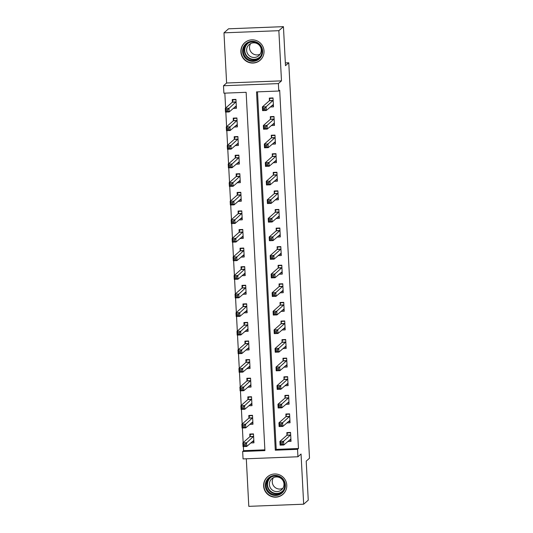 <?xml version="1.0" encoding="UTF-8"?>
<svg xmlns="http://www.w3.org/2000/svg" width="533" height="533" viewBox="0 0 533 533"><rect width="100%" height="100%" fill="white"/><g stroke="black" fill="none" stroke-linecap="round" stroke-linejoin="round"><path stroke-width="0.8" d="M240.883 51.908A11.673 11.519 -131.4 0 0 260.171 60.216A11.673 11.519 -131.4 0 0 256.913 40.801A11.673 11.519 -131.4 0 0 240.883 51.908M263.635 486.029A11.673 11.519 -131.4 0 0 282.916 494.338A11.673 11.519 -131.4 0 0 279.658 474.923A11.673 11.519 -131.4 0 0 263.635 486.029M223.887 93.182L223.5 85.746L278.379 83.594L278.772 91.03L256.52 91.903L275.301 450.198L297.547 449.326L297.94 456.761L243.055 458.913L242.668 451.478L264.914 450.605L246.139 92.309L223.887 93.182M226.612 83.008L281.491 80.856L278.859 30.681L283.436 26.65L228.557 28.802L223.98 32.833L226.612 83.008L223.5 85.746M246.306 458.786L248.798 506.35L303.677 504.198L301.045 454.023L297.94 456.761M243.368 446.581L243.581 450.671L242.668 451.478M224.846 93.142L225.626 108.079M225.839 112.077L226.598 126.661M226.811 130.658L227.578 145.243M227.784 149.24L228.55 163.831M228.757 167.828L229.523 182.413M229.73 186.41L230.496 200.994M230.709 204.992L231.469 219.583M231.682 223.58L232.441 238.164M232.654 242.162L233.421 256.746M233.627 260.744L234.393 275.334M234.6 279.332L235.366 293.916M235.573 297.914L236.339 312.498M236.552 316.495L237.312 331.086M237.525 335.084L238.291 349.668M238.498 353.665L239.264 368.25M239.47 372.247L240.236 386.838M240.443 390.836L241.209 405.42M241.422 409.417L242.182 424.001M242.395 427.999L243.155 442.59M278.859 30.681L223.98 32.833M283.436 26.65L285.481 65.679L288.773 62.774L309.5 458.24L306.209 461.138L308.254 500.167L303.677 504.198M243.581 450.671L264.874 449.839M250.71 442.943L253.948 442.816L253.481 433.895L249.77 434.042L249.897 436.46M249.737 424.361L252.975 424.235L252.502 415.314L248.798 415.46L248.924 417.879M248.764 405.78L251.996 405.653L251.529 396.732L247.825 396.878L247.952 399.297M247.792 387.191L251.023 387.065L250.557 378.144L246.846 378.29L246.972 380.709M246.812 368.609L250.05 368.483L249.584 359.562L245.873 359.708L245.999 362.127M245.84 350.028L249.078 349.901L248.611 340.98L244.9 341.127L245.027 343.545M244.867 331.439L248.105 331.313L247.632 322.392L243.927 322.538L244.054 324.957M243.894 312.858L247.125 312.731L246.659 303.81L242.955 303.957L243.081 306.375M242.921 294.276L246.153 294.149L245.686 285.228L241.975 285.375L242.109 287.793M241.949 275.688L245.18 275.561L244.714 266.64L241.003 266.786L241.129 269.205M240.969 257.106L244.207 256.979L243.741 248.058L240.03 248.205L240.156 250.623M239.997 238.524L243.235 238.398L242.768 229.476L239.057 229.623L239.184 232.042M239.024 219.936L242.262 219.809L241.789 210.888L238.084 211.035L238.211 213.453M238.051 201.354L241.282 201.227L240.816 192.306L237.112 192.453L237.238 194.871M237.078 182.772L240.31 182.646L239.843 173.725L236.132 173.871L236.259 176.29M236.099 164.184L239.337 164.057L238.871 155.136L235.16 155.283L235.286 157.701M235.126 145.602L238.364 145.476L237.898 136.555L234.187 136.701L234.313 139.12M234.154 127.021L237.392 126.894L236.919 117.973L233.214 118.119L233.341 120.538M233.181 108.432L236.412 108.306L235.946 99.385L232.241 99.531L232.368 101.95M257.479 91.863L276.214 449.392L298.46 448.52L279.685 90.224L278.772 91.03M287.793 441.491L291.025 441.364L290.558 432.443L286.854 432.589L286.981 435.008M286.821 422.909L290.052 422.776L289.586 413.861L285.881 414.001L286.008 416.42M285.848 404.32L289.079 404.194L288.613 395.273L284.902 395.419L285.028 397.838M284.869 385.739L288.106 385.612L287.64 376.691L283.929 376.838L284.056 379.256M283.896 367.157L287.134 367.024L286.667 358.109L282.956 358.249L283.083 360.668M282.923 348.569L286.161 348.442L285.688 339.521L281.984 339.668L282.11 342.086M281.95 329.987L285.182 329.86L284.715 320.939L281.011 321.086L281.138 323.504M280.978 311.405L284.209 311.272L283.743 302.358L280.032 302.497L280.158 304.916M279.998 292.817L283.236 292.69L282.77 283.769L279.059 283.916L279.185 286.334M279.026 274.235L282.263 274.109L281.797 265.187L278.086 265.334L278.213 267.753M278.053 255.653L281.291 255.52L280.818 246.606L277.113 246.746L277.24 249.164M277.08 237.065L280.311 236.938L279.845 228.017L276.141 228.164L276.267 230.582M276.107 218.483L279.339 218.357L278.872 209.436L275.168 209.582L275.294 212.001M275.135 199.902L278.366 199.775L277.9 190.854L274.189 190.994L274.315 193.412M274.155 181.313L277.393 181.187L276.927 172.266L273.216 172.412L273.342 174.831M273.182 162.732L276.42 162.605L275.954 153.684L272.243 153.83L272.37 156.249M272.21 144.15L275.448 144.023L274.975 135.102L271.27 135.249L271.397 137.667M271.237 125.561L274.468 125.435L274.002 116.514L270.298 116.66L270.424 119.079M270.264 106.98L273.496 106.853L273.029 97.932L269.318 98.079L269.445 100.497M288.773 62.774L285.335 62.914M281.491 80.856L278.379 83.594M298.46 448.52L297.547 449.326M276.214 449.392L275.301 450.198M289.192 440.258L290.965 440.191M287.773 432.549L287.4 432.883L290.578 432.756M282.323 442.65L280.838 442.703L280.918 444.196L282.403 444.136L282.323 442.65L283.616 441.277L283.809 444.995L280.105 445.142L279.905 441.424L283.616 441.277L290.685 434.861M290.898 438.945L283.809 444.995L282.403 444.136M280.838 442.703L279.905 441.424L286.894 435.268L287.4 432.883M280.918 444.196L280.105 445.142M250.697 434.009L249.817 436.727L242.828 442.883L246.532 442.736L246.726 446.454L253.821 440.398M253.495 434.208L250.323 434.335M253.881 441.644L252.109 441.717M245.32 445.588L246.726 446.454L243.021 446.601L242.828 442.883L243.761 444.162L243.834 445.648L245.32 445.588L245.24 444.102L243.761 444.162M253.608 436.314L245.24 444.102M243.021 446.601L243.834 445.648M288.22 421.676L289.992 421.603M286.801 413.968L286.428 414.294L289.606 414.174M281.351 424.061L279.865 424.121L279.945 425.607L281.431 425.554L281.351 424.061L282.643 422.696L282.836 426.413L279.125 426.56L278.932 422.842L282.643 422.696L289.712 416.28M289.925 420.357L282.836 426.413L281.431 425.554M279.865 424.121L278.932 422.842L285.921 416.686L286.428 414.294M279.945 425.607L279.125 426.56M287.24 403.088L289.019 403.021M285.828 395.386L285.455 395.713L288.626 395.586M280.378 405.48L278.892 405.54L278.972 407.025L280.451 406.965L280.378 405.48L281.671 404.114L281.864 407.832L278.153 407.972L277.959 404.261L281.671 404.114L288.739 397.691M288.953 401.775L281.864 407.832L280.451 406.965M278.892 405.54L277.959 404.261L284.948 398.104L285.455 395.713M278.972 407.025L278.153 407.972M286.268 384.506L288.047 384.44M284.855 376.798L284.482 377.131L287.653 377.004M279.399 386.898L277.92 386.951L277.999 388.444L279.479 388.384L279.399 386.898L280.691 385.526L280.891 389.243L277.18 389.39L276.987 385.672L280.691 385.526L287.767 379.11M287.98 383.194L280.891 389.243L279.479 388.384M277.92 386.951L276.987 385.672L283.976 379.516L284.482 377.131M277.999 388.444L277.18 389.39M249.717 415.42L248.844 418.139L241.849 424.295L245.56 424.148L245.753 427.866L252.842 421.816M252.522 415.627L249.351 415.753M252.909 423.062L251.136 423.129M244.347 427.006L245.753 427.866L242.049 428.012L241.849 424.295L242.781 425.581L242.861 427.066L244.347 427.006L244.267 425.521L242.781 425.581M252.629 417.732L244.267 425.521M242.049 428.012L242.861 427.066M248.744 396.838L247.865 399.557L240.876 405.713L244.587 405.566L244.78 409.284L251.869 403.234M251.549 397.045L248.371 397.165M251.936 404.474L250.164 404.547M243.374 408.425L244.78 409.284L241.069 409.431L240.876 405.713L241.809 406.992L241.889 408.478L243.374 408.425L243.295 406.939L241.809 406.992M251.656 399.15L243.295 406.939M241.069 409.431L241.889 408.478M247.772 378.257L246.892 380.975L239.903 387.131L243.614 386.985L243.808 390.702L250.896 384.646M250.57 378.457L247.399 378.583M250.963 385.892L249.184 385.965M242.395 389.836L243.808 390.702L240.097 390.849L239.903 387.131L240.836 388.41L240.916 389.896L242.395 389.836L242.322 388.35L240.836 388.41M250.683 380.562L242.322 388.35M240.097 390.849L240.916 389.896M285.295 365.924L287.074 365.851M283.882 358.216L283.509 358.542L286.681 358.423M278.426 368.31L276.947 368.37L277.02 369.855L278.506 369.802L278.426 368.31L279.718 366.944L279.912 370.662L276.207 370.808L276.014 367.09L279.718 366.944L286.794 360.528M287.007 364.605L279.912 370.662L278.506 369.802M276.947 368.37L276.014 367.09L283.003 360.934L283.509 358.542M277.02 369.855L276.207 370.808M246.799 359.668L245.92 362.387L238.931 368.543L242.635 368.403L242.835 372.114L249.924 366.064M249.597 359.875L246.426 360.002M249.99 367.31L248.211 367.377M241.422 371.254L242.835 372.114L239.124 372.261L238.931 368.543L239.863 369.829L239.943 371.314L241.422 371.254L241.349 369.769L239.863 369.829M249.711 361.98L241.349 369.769M239.124 372.261L239.943 371.314M279.905 476.555A10.1 9.967 48.6 0 1 284.282 490.12A10.1 9.967 48.6 0 1 270.797 494.331A10.1 9.967 48.6 0 1 266.42 480.766A10.1 9.967 48.6 0 1 279.905 476.555M271.23 493.591A9.354 9.228 -131.4 0 0 281.624 492.385A9.354 9.228 -131.4 0 0 279.658 477.135A9.354 9.228 -131.4 0 0 269.258 478.348A9.354 9.228 -131.4 0 0 271.23 493.591M282.83 488.328A7.362 7.269 48.6 0 1 273.442 477.661M280.012 477.788A7.362 7.269 48.6 0 1 281.557 489.794A7.362 7.269 48.6 0 1 273.376 490.746A7.362 7.269 48.6 0 1 271.823 478.734A7.362 7.269 48.6 0 1 280.012 477.788M271.424 474.557A11.599 11.446 -131.4 0 0 270.124 495.65A11.599 11.446 -131.4 0 0 285.655 490.72M242.588 51.721A10.1 9.967 48.6 0 1 252.076 41.288A10.1 9.967 48.6 0 1 262.609 50.935A10.1 9.967 48.6 0 1 253.128 61.362A10.1 9.967 48.6 0 1 242.588 51.721M261.963 50.882A9.354 9.228 -131.4 0 0 246.513 44.226A9.354 9.228 -131.4 0 0 249.118 59.783A9.354 9.228 -131.4 0 0 261.963 50.882M260.077 54.206A7.362 7.269 48.6 0 1 250.69 43.546M246.639 50.428A7.362 7.269 48.6 0 1 256.753 43.426A7.362 7.269 48.6 0 1 258.811 55.672A7.362 7.269 48.6 0 1 246.639 50.428M248.671 40.435A11.599 11.446 -131.4 0 0 248.171 61.908A11.599 11.446 -131.4 0 0 262.902 56.598M284.322 347.336L286.094 347.269M282.91 339.634L282.537 339.961L285.708 339.834M277.453 349.728L275.974 349.788L276.047 351.274L277.533 351.214L277.453 349.728L278.746 348.362L278.939 352.08L275.235 352.22L275.035 348.509L278.746 348.362L285.815 341.939M286.034 346.024L278.939 352.08L277.533 351.214M275.974 349.788L275.035 348.509L282.03 342.353L282.537 339.961M276.047 351.274L275.235 352.22M283.349 328.754L285.122 328.688M281.93 321.046L281.557 321.379L284.735 321.252M276.48 331.146L274.995 331.2L275.075 332.692L276.56 332.632L276.48 331.146L277.773 329.774L277.966 333.491L274.262 333.638L274.062 329.92L277.773 329.774L284.842 323.358M285.055 327.442L277.966 333.491L276.56 332.632M274.995 331.2L274.062 329.92L281.051 323.764L281.557 321.379M275.075 332.692L274.262 333.638M282.37 310.173L284.149 310.099M280.958 302.464L280.585 302.791L283.756 302.671M275.508 312.558L274.022 312.618L274.102 314.104L275.581 314.05L275.508 312.558L276.8 311.192L276.993 314.91L273.282 315.056L273.089 311.339L276.8 311.192L283.869 304.776M284.082 308.854L276.993 314.91L275.581 314.05M274.022 312.618L273.089 311.339L280.078 305.182L280.585 302.791M274.102 314.104L273.282 315.056M281.397 291.584L283.176 291.518M279.985 283.882L279.612 284.209L282.783 284.082M274.535 293.976L273.049 294.036L273.129 295.522L274.608 295.462L274.535 293.976L275.821 292.61L276.021 296.328L272.31 296.468L272.116 292.757L275.821 292.61L282.896 286.188M283.11 290.272L276.021 296.328L274.608 295.462M273.049 294.036L272.116 292.757L279.105 286.601L279.612 284.209M273.129 295.522L272.31 296.468M280.425 273.003L282.204 272.936M279.012 265.294L278.639 265.627L281.81 265.501M273.556 275.394L272.077 275.454L272.15 276.94L273.636 276.88L273.556 275.394L274.848 274.022L275.048 277.74L271.337 277.886L271.144 274.169L274.848 274.022L281.924 267.606M282.137 271.69L275.048 277.74L273.636 276.88M272.077 275.454L271.144 274.169L278.133 268.012L278.639 265.627M272.15 276.94L271.337 277.886M245.826 341.087L244.947 343.805L237.958 349.961L241.662 349.815L241.862 353.532L248.951 347.483M248.625 341.293L245.453 341.413M249.018 348.722L247.239 348.795M240.45 352.673L241.862 353.532L238.151 353.679L237.958 349.961L238.891 351.24L238.964 352.726L240.45 352.673L240.37 351.187L238.891 351.24M248.738 343.399L240.37 351.187M238.151 353.679L238.964 352.726M244.854 322.505L243.974 325.223L236.985 331.379L240.689 331.233L240.883 334.951L247.978 328.894M247.652 322.705L244.48 322.831M248.038 330.14L246.266 330.213M239.477 334.084L240.883 334.951L237.178 335.097L236.985 331.379L237.918 332.659L237.991 334.144L239.477 334.084L239.397 332.599L237.918 332.659M247.758 324.81L239.397 332.599M237.178 335.097L237.991 334.144M243.874 303.917L242.995 306.642L236.006 312.791L239.717 312.651L239.91 316.362L246.999 310.313M246.679 304.123L243.501 304.25M247.065 311.558L245.293 311.625M238.504 315.503L239.91 316.362L236.206 316.509L236.006 312.791L236.938 314.077L237.018 315.563L238.504 315.503L238.424 314.017L236.938 314.077M246.786 306.228L238.424 314.017M236.206 316.509L237.018 315.563M242.901 285.335L242.022 288.053L235.033 294.209L238.744 294.063L238.937 297.78L246.026 291.731M245.706 285.541L242.528 285.661M246.093 292.97L244.314 293.043M237.531 296.921L238.937 297.78L235.226 297.927L235.033 294.209L235.966 295.489L236.046 296.974L237.531 296.921L237.451 295.435L235.966 295.489M245.813 287.647L237.451 295.435M235.226 297.927L236.046 296.974M241.929 266.753L241.049 269.471L234.06 275.628L237.771 275.481L237.965 279.199L245.053 273.143M244.727 266.953L241.556 267.08M245.12 274.388L243.341 274.462M236.552 278.333L237.965 279.199L234.254 279.345L234.06 275.628L234.993 276.907L235.073 278.393L236.552 278.333L236.479 276.847L234.993 276.907M244.84 269.058L236.479 276.847M234.254 279.345L235.073 278.393M279.452 254.421L281.224 254.348M278.039 246.712L277.666 247.039L280.838 246.919M272.583 256.806L271.104 256.866L271.177 258.352L272.663 258.298L272.583 256.806L273.875 255.44L274.069 259.158L270.364 259.305L270.171 255.587L273.875 255.44L280.951 249.024M281.164 253.108L274.069 259.158L272.663 258.298M271.104 256.866L270.171 255.587L277.16 249.431L277.666 247.039M271.177 258.352L270.364 259.305M240.956 248.165L240.077 250.89L233.088 257.039L236.792 256.899L236.992 260.61L244.081 254.561M243.754 248.371L240.583 248.498M244.147 255.807L242.368 255.873M235.579 259.751L236.992 260.61L233.281 260.757L233.088 257.039L234.02 258.325L234.1 259.811L235.579 259.751L235.499 258.265L234.02 258.325M243.867 250.477L235.499 258.265M233.281 260.757L234.1 259.811M278.479 235.833L280.251 235.766M277.06 228.131L276.687 228.457L279.865 228.331M271.61 238.224L270.124 238.284L270.204 239.77L271.69 239.71L271.61 238.224L272.903 236.859L273.096 240.576L269.392 240.716L269.192 237.005L272.903 236.859L279.972 230.436M280.185 234.52L273.096 240.576L271.69 239.71M270.124 238.284L269.192 237.005L276.181 230.849L276.687 228.457M270.204 239.77L269.392 240.716M239.983 229.583L239.104 232.301L232.115 238.458L235.819 238.311L236.012 242.029L243.108 235.979M242.781 229.79L239.61 229.91M243.168 237.218L241.396 237.292M234.607 241.169L236.012 242.029L232.308 242.175L232.115 238.458L233.048 239.737L233.121 241.222L234.607 241.169L234.527 239.683L233.048 239.737M242.895 231.895L234.527 239.683M232.308 242.175L233.121 241.222M277.506 217.251L279.279 217.184M276.087 209.542L275.714 209.875L278.892 209.749M270.637 219.643L269.152 219.703L269.232 221.188L270.717 221.128L270.637 219.643L271.93 218.27L272.123 221.988L268.412 222.134L268.219 218.417L271.93 218.27L278.999 211.854M279.212 215.938L272.123 221.988L270.717 221.128M269.152 219.703L268.219 218.417L275.208 212.261L275.714 209.875M269.232 221.188L268.412 222.134M239.004 211.001L238.124 213.72L231.135 219.876L234.846 219.729L235.04 223.447L242.129 217.391M241.809 211.201L238.637 211.328M242.195 218.637L240.423 218.71M233.634 222.581L235.04 223.447L231.335 223.594L231.135 219.876L232.068 221.155L232.148 222.641L233.634 222.581L233.554 221.095L232.068 221.155M241.915 213.307L233.554 221.095M231.335 223.594L232.148 222.641M276.527 198.669L278.306 198.596M275.115 190.961L274.742 191.287L277.913 191.167M269.665 201.054L268.179 201.114L268.259 202.6L269.738 202.547L269.665 201.054L270.957 199.688L271.15 203.406L267.439 203.553L267.246 199.835L270.957 199.688L278.026 193.272M278.239 197.357L271.15 203.406L269.738 202.547M268.179 201.114L267.246 199.835L274.235 193.679L274.742 191.287M268.259 202.6L267.439 203.553M238.031 192.413L237.152 195.138L230.163 201.287L233.874 201.148L234.067 204.859L241.156 198.809M240.836 192.62L237.658 192.746M241.222 200.055L239.45 200.122M232.661 203.999L234.067 204.859L230.356 205.005L230.163 201.287L231.095 202.573L231.175 204.059L232.661 203.999L232.581 202.513L231.095 202.573M240.943 194.725L232.581 202.513M230.356 205.005L231.175 204.059M275.554 180.087L277.333 180.014M274.142 172.379L273.769 172.705L276.94 172.579M268.685 182.473L267.206 182.533L267.286 184.018L268.765 183.958L268.685 182.473L269.978 181.107L270.178 184.824L266.467 184.971L266.273 181.253L269.978 181.107L277.053 174.684M277.267 178.768L270.178 184.824L268.765 183.958M267.206 182.533L266.273 181.253L273.262 175.097L273.769 172.705M267.286 184.018L266.467 184.971M237.058 173.831L236.179 176.55L229.19 182.706L232.901 182.559L233.094 186.277L240.183 180.227M239.857 174.038L236.685 174.158M240.25 181.473L238.471 181.54M231.682 185.417L233.094 186.277L229.383 186.423L229.19 182.706L230.123 183.985L230.203 185.471L231.682 185.417L231.608 183.932L230.123 183.985M239.97 176.143L231.608 183.932M229.383 186.423L230.203 185.471M274.582 161.499L276.361 161.432M273.169 153.79L272.796 154.124L275.967 153.997M267.713 163.891L266.233 163.951L266.307 165.437L267.793 165.377L267.713 163.891L269.005 162.518L269.198 166.236L265.494 166.383L265.301 162.665L269.005 162.518L276.081 156.102M276.294 160.186L269.198 166.236L267.793 165.377M266.233 163.951L265.301 162.665L272.29 156.509L272.796 154.124M266.307 165.437L265.494 166.383M236.086 155.25L235.206 157.968L228.217 164.124L231.922 163.977L232.121 167.695L239.21 161.639M238.884 155.449L235.713 155.576M239.277 162.885L237.498 162.958M230.709 166.829L232.121 167.695L228.41 167.842L228.217 164.124L229.15 165.403L229.23 166.889L230.709 166.829L230.636 165.343L229.15 165.403M238.997 157.555L230.636 165.343M228.41 167.842L229.23 166.889M235.113 136.668L234.234 139.386L227.245 145.536L230.949 145.396L231.142 149.107L238.238 143.057M237.911 136.868L234.74 136.994M238.304 144.303L236.525 144.37M229.736 148.247L231.142 149.107L227.438 149.253L227.245 145.536L228.177 146.822L228.251 148.307L229.736 148.247L229.656 146.762L228.177 146.822M238.024 138.973L229.656 146.762M227.438 149.253L228.251 148.307M273.609 142.917L275.381 142.844M272.196 135.209L271.823 135.535L274.995 135.415M266.74 145.302L265.254 145.362L265.334 146.848L266.82 146.795L266.74 145.302L268.032 143.937L268.226 147.654L264.521 147.801L264.321 144.083L268.032 143.937L275.101 137.521M275.321 141.605L268.226 147.654L266.82 146.795M265.254 145.362L264.321 144.083L271.317 137.927L271.823 135.535M265.334 146.848L264.521 147.801M272.636 124.336L274.408 124.262M271.217 116.627L270.844 116.954L274.022 116.827M265.767 126.721L264.281 126.781L264.361 128.266L265.847 128.206L265.767 126.721L267.06 125.355L267.253 129.073L263.549 129.219L263.349 125.502L267.06 125.355L274.129 118.932M274.342 123.016L267.253 129.073L265.847 128.206M264.281 126.781L263.349 125.502L270.338 119.345L270.844 116.954M264.361 128.266L263.549 129.219M234.14 118.079L233.261 120.798L226.265 126.954L229.976 126.807L230.169 130.525L237.265 124.475M236.938 118.286L233.767 118.406M237.325 125.721L235.553 125.788M228.764 129.666L230.169 130.525L226.465 130.672L226.265 126.954L227.205 128.233L227.278 129.726L228.764 129.666L228.684 128.18L227.205 128.233M237.045 120.391L228.684 128.18M226.465 130.672L227.278 129.726M271.657 105.747L273.436 105.681M270.244 98.039L269.871 98.372L273.043 98.245M264.794 108.139L263.309 108.199L263.389 109.685L264.868 109.625L264.794 108.139L266.087 106.767L266.28 110.484L262.569 110.631L262.376 106.913L266.087 106.767L273.156 100.351M273.369 104.435L266.28 110.484L264.868 109.625M263.309 108.199L262.376 106.913L269.365 100.757L269.871 98.372M263.389 109.685L262.569 110.631M233.161 99.498L232.281 102.216L225.292 108.372L229.003 108.226L229.197 111.943L236.286 105.887M235.966 99.698L232.788 99.824M236.352 107.133L234.58 107.206M227.791 111.077L229.197 111.943L225.492 112.09L225.292 108.372L226.225 109.651L226.305 111.137L227.791 111.077L227.711 109.591L226.225 109.651M236.072 101.803L227.711 109.591M225.492 112.09L226.305 111.137M290.605 435.121L286.894 435.268M290.665 434.955L286.961 435.101M249.877 436.56L253.588 436.414M249.817 436.727L253.521 436.58M289.632 416.54L285.921 416.686M289.692 416.373L285.988 416.52M288.659 397.958L284.948 398.104M288.719 397.791L285.015 397.938M287.68 379.376L283.976 379.516M287.747 379.203L284.036 379.349M248.904 417.972L252.609 417.825M248.844 418.139L252.549 417.999M247.932 399.39L251.636 399.244M247.865 399.557L251.576 399.41M246.959 380.809L250.663 380.662M246.892 380.975L250.603 380.829M286.707 360.788L283.003 360.934M286.774 360.621L283.063 360.768M245.98 362.22L249.691 362.074M245.92 362.387L249.631 362.247M282.084 491.946A9.354 9.228 48.6 0 1 272.183 492.752A9.354 9.228 48.6 0 1 269.751 477.941M271.53 476.882A9.048 8.928 -131.4 0 0 272.41 492.405A9.048 8.928 -131.4 0 0 283.363 490.32M259.338 57.831A9.354 9.228 48.6 0 1 244.374 50.768A9.354 9.228 48.6 0 1 246.999 43.819M248.778 42.76A9.048 8.928 -131.4 0 0 250.89 58.817A9.048 8.928 -131.4 0 0 260.61 56.198M285.735 342.206L282.03 342.353M285.801 342.039L282.09 342.186M284.762 323.624L281.051 323.764M284.822 323.451L281.118 323.598M283.789 305.036L280.078 305.182M283.849 304.869L280.145 305.016M282.816 286.454L279.105 286.601M282.876 286.288L279.165 286.434M281.837 267.872L278.133 268.012M281.904 267.699L278.193 267.846M245.007 343.638L248.718 343.492M244.947 343.805L248.651 343.658M244.034 325.057L247.745 324.91M243.974 325.223L247.678 325.077M243.061 306.468L246.766 306.322M242.995 306.642L246.706 306.495M242.089 287.887L245.793 287.74M242.022 288.053L245.733 287.907M241.109 269.305L244.82 269.158M241.049 269.471L244.76 269.325M280.864 249.284L277.16 249.431M280.931 249.118L277.22 249.264M240.136 250.717L243.847 250.577M240.077 250.89L243.781 250.743M279.892 230.702L276.181 230.849M279.952 230.536L276.247 230.682M239.164 232.135L242.875 231.988M239.104 232.301L242.808 232.155M278.919 212.121L275.208 212.261M278.979 211.947L275.275 212.094M238.191 213.553L241.895 213.407M238.124 213.72L241.835 213.573M277.946 193.532L274.235 193.679M278.006 193.366L274.295 193.512M237.218 194.965L240.923 194.825M237.152 195.138L240.863 194.991M276.967 174.951L273.262 175.097M277.033 174.784L273.322 174.931M236.246 176.383L239.95 176.236M236.179 176.55L239.89 176.403M275.994 156.369L272.29 156.509M276.061 156.196L272.35 156.342M235.266 157.801L238.977 157.655M235.206 157.968L238.917 157.821M234.293 139.213L238.004 139.073M234.234 139.386L237.938 139.24M275.021 137.781L271.317 137.927M275.088 137.614L271.377 137.761M274.049 119.199L270.338 119.345M274.109 119.032L270.404 119.179M233.321 120.631L237.032 120.485M233.261 120.798L236.965 120.651M273.076 100.617L269.365 100.757M273.136 100.444L269.431 100.59M232.348 102.05L236.052 101.903M232.281 102.216L235.992 102.069M267.686 476.742L268.519 476.009M283.016 494.151L283.849 493.418M260.264 60.029L261.097 59.296M244.933 42.62L245.766 41.887"/></g></svg>
